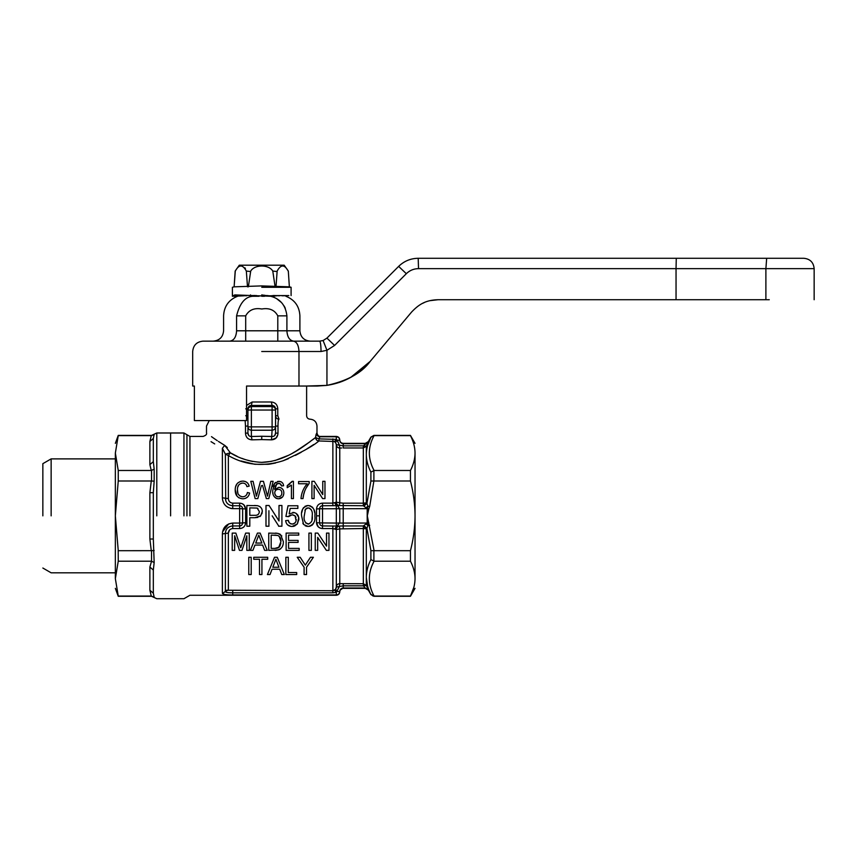 <?xml version="1.0" encoding="UTF-8"?>
<svg xmlns="http://www.w3.org/2000/svg" width="857" height="857" viewBox="0 0 857 857"><rect width="100%" height="100%" fill="white"/><g stroke="black" fill="none" stroke-linecap="round" stroke-linejoin="round"><path stroke-width="1.29" d="M315.997 434.66L315.547 437.563L318.911 438.88L319.95 436.77C317.904 436.534 316.758 435.388 316.522 433.331L315.547 437.563L312.58 439.834M310.052 441.719L296.297 450.975M296.254 450.996L292.848 452.978M288.048 455.495L275.022 460.53M271.433 461.377L261.739 462.362C287.973 461.752 309.741 441.173 315.547 437.563C315.922 439.737 317.047 440.873 318.911 440.959C313.223 445.951 301.3 452.55 283.142 460.745C263.42 466.969 245.156 465.233 228.358 455.538L228.358 498.592C228.551 501.291 230.008 502.813 232.74 503.145L239.649 503.145C243.249 503.455 245.241 505.384 245.627 508.94L243.849 504.816M261.739 439.587L251.99 439.834C247.952 439.545 245.788 437.316 245.498 433.128L245.498 426.079L247.93 426.079L247.93 433.128C248.069 435.356 249.226 436.47 251.38 436.502L251.38 430.225L272.098 430.225L271.487 439.834L261.739 439.587L261.739 436.256L272.098 436.502C274.261 436.47 275.408 435.356 275.547 433.128L277.989 433.128C277.7 437.306 275.536 439.545 271.487 439.834L276.168 437.948L277.85 434.617M237.185 456.342L230.329 452.807L228.358 455.538L225.37 454.178L222.381 448.286L224.695 445.351C200.795 429.389 200.795 429.389 224.695 445.351L230.329 452.807C239.414 458.516 249.88 461.709 261.739 462.362M252.686 461.505L247.93 460.38M244.716 459.384L241.985 458.388M227.309 447.558L224.695 445.351M224.448 445.201L218.428 441.43M217.239 440.637L214.014 438.441M213.993 438.43L211.497 436.652M249.044 406.314L251.38 405.447L252.119 401.997L246.548 405.436L252.119 401.997L271.358 401.997C275.311 402.426 277.454 404.708 277.775 408.832L275.547 408.832C275.29 406.689 274.144 405.565 272.098 405.447L272.098 406.582C274.197 406.786 275.343 407.932 275.547 410.032L275.547 426.882C275.343 428.907 274.197 430.021 272.098 430.225L272.098 426.882L275.547 426.882L275.547 433.128L275.547 426.079L277.989 426.079C278.011 421.751 278.354 419.448 279.007 419.18C319.672 419.18 319.672 419.18 279.007 419.18C278.354 419.448 278.011 421.751 277.989 426.079C328.906 426.079 328.906 426.079 277.989 426.079L277.989 433.128M275.547 433.149L274.701 435.506M273.747 436.213L272.462 436.513M241.021 460.98L254.54 464.226M255.011 464.28L268.445 464.29M269.237 464.194L275.568 463.005M283.185 460.734L288.338 458.709M295.408 455.399L301.246 452.25M306.506 449.132L313.737 444.504M316.576 439.92L315.547 437.563M314.123 498.592L311.916 498.592L314.123 498.592L314.123 485.319L322.618 498.592L324.974 498.592L322.618 498.592M311.916 498.592L311.916 481.323L314.273 481.323L322.757 494.596L322.757 481.323L324.974 481.323L324.974 498.592M303.689 488.961L304.792 487.001M305.135 486.455L307.202 483.755L298.568 483.755L298.568 481.548L309.195 481.548L309.195 483.337L305.938 488.329M304.706 491.061L303.324 495.796M303.249 496.235L302.992 498.592L301 498.592C301.428 493.043 303.496 488.094 307.202 483.755M291.284 482.587L292.13 481.323L293.415 481.323L293.415 498.592L291.423 498.592L291.423 485.137L287.213 487.676L287.213 485.64L288.391 485.008M288.777 484.773L290.052 483.819M273.587 485.03L275.461 482.405M277.582 481.441L280.668 481.634M280.7 481.645L281.267 481.902M282.499 496.974L278.579 498.806C274.272 497.981 272.333 495.207 272.762 490.504L274.572 483.284L278.814 481.323C281.664 481.527 283.26 483.005 283.603 485.748L281.621 485.973L279.875 483.541M279.071 483.337L276.168 484.441M275.429 485.608L275.022 486.808M274.818 488.19L274.754 489.572L278.846 487.301L280.892 487.751M281.867 488.372L283.217 490.065M283.785 493.718L283.11 495.999M277.464 498.71L276.136 498.271M275.783 498.078L274.208 496.653M272.976 493.418L272.869 492.571M273.115 486.669L273.319 485.844M241.128 481.28L242.82 481.098C246.184 481.227 248.305 482.898 249.173 486.123L246.955 486.647C246.42 484.387 245.006 483.198 242.713 483.091C239.071 483.541 237.314 485.79 237.443 489.818L237.871 493.086M238.482 494.521L240.228 496.203M241.717 496.728L243.356 496.771M247.095 493.589L247.405 492.496L249.612 493.064C248.798 496.674 246.548 498.592 242.874 498.806C237.668 498.249 235.118 495.25 235.225 489.829C235.225 484.601 237.753 481.698 242.82 481.098L245.07 481.441M248.959 494.96L248.562 495.721M247.373 497.167L245.306 498.41M245.273 498.42L243.517 498.774M242.103 498.774L238.642 497.703M236.971 496.053L235.225 489.829M235.611 486.733L236.982 483.851M236.993 483.841L237.892 482.877M240.089 481.58L241.096 481.28M245.231 481.495L246.784 482.341M247.759 483.284L248.326 484.076M246.955 486.647L246.441 485.33M242.713 483.091L241.299 483.262M238.707 485.008L237.796 487.055M257.828 498.592L255.129 498.592L257.828 498.592L261.353 485.662M255.129 498.592L250.79 481.323L253.083 481.323L256.425 496.171L260.474 481.323L263.442 481.323L267.491 496.171L270.844 481.323L273.137 481.323L268.798 498.592L266.334 498.592L262.531 485.383M301.793 512.465L302.703 509.058M302.778 508.897L303.646 507.505M304.899 506.369L307.213 505.555M309.827 505.673L312.751 507.43M313.919 509.583L314.669 512.561M320.325 528.158L322.511 528.555C318.9 528.244 316.908 526.316 316.522 522.759L316.522 508.94C316.908 505.384 318.9 503.455 322.511 503.145L332.87 503.145L336.319 502.159L336.319 444.654L335.548 442.341L332.87 440.959L335.548 442.341L337.272 440.209L339.372 445.158L343.218 445.865L343.218 443.712C341.118 443.498 339.972 442.33 339.768 440.209L337.272 440.209L336.319 439.384L334.594 441.505L318.911 440.959L318.911 438.88L336.319 439.384L336.319 436.77C338.408 436.974 339.565 438.12 339.768 440.209M246.87 526.209L249.794 526.209L246.87 526.209L246.87 505.491L257.55 505.684L259.896 506.551M262.017 509.572L262.253 510.911M261.91 513.761L262.274 511.447C262.231 508.49 260.657 506.573 257.55 505.684L254.475 505.491M266.57 526.209L268.959 526.209L265.991 526.209L265.991 505.491L269.077 505.491L279.007 520.949L279.007 505.491L281.921 505.491L281.921 526.209L278.836 526.209L281.921 526.209M288.038 505.759L285.906 516.385L288.038 505.759L297.861 505.759L297.861 508.415L290.202 508.415L289.152 513.782L294.369 512.582M296.061 513.332L298.75 517.339M248.787 435.506L247.93 433.139M245.498 426.079C194.571 426.079 194.571 426.079 245.498 426.079L245.134 420.562M275.547 410.032L272.098 410.032L272.098 426.882L251.38 426.882L251.38 430.225C249.291 430.021 248.134 428.907 247.93 426.882L247.93 433.128L245.498 433.128M261.739 436.256L251.38 436.502L251.99 439.834M230.329 452.807L225.37 454.178L225.723 500.52M222.381 448.286C197.099 433.064 197.099 433.064 222.381 448.286L222.381 497.799L228.358 498.592M211.047 441.666L214.7 443.915M275.547 415.731C275.761 417.82 276.907 418.977 279.007 419.18L277.775 415.731C315.537 415.731 315.537 415.731 277.775 415.731L275.547 415.731A3.449 3.449 0 0 0 279.007 419.18M278.6 526.209L281.417 526.209M259.5 574.544L261.931 574.544L259.5 574.544L259.5 559.267L253.747 559.267L253.747 557.275L267.695 557.275L267.695 559.267L261.931 559.267L261.931 574.544L259.5 574.544M270.019 574.544L267.416 574.544L270.019 574.544L272.065 569.23L270.019 574.544L267.416 574.544L274.519 557.275L277.25 557.275L284.353 574.544L281.749 574.544L279.703 569.23L272.065 569.23M318.311 522.802L316.522 522.759L318.301 526.884L320.239 528.126M334.594 590.194L332.87 590.741L332.87 592.819L336.319 592.316L334.594 590.194L332.87 590.741L335.548 589.359L336.319 587.045L339.372 586.542L339.768 583.66L339.372 586.542L336.319 592.316L336.319 594.929L232.74 594.929C226.302 595.015 222.852 594.426 222.381 593.183L222.381 533.9L225.37 533.504C225.648 528.973 228.101 526.444 232.74 525.941L239.649 525.941C241.353 525.855 242.349 524.848 242.638 522.909L242.638 508.79L239.649 508.63L239.649 523.07L245.627 522.759C245.241 526.316 243.249 528.244 239.649 528.555L232.74 528.555C230.019 528.876 228.551 530.397 228.358 533.108L229.569 529.958M243.827 504.784L241.91 503.573M241.835 503.541L239.66 503.145L239.649 505.759L232.74 505.759C228.101 505.255 225.648 502.738 225.37 498.196M314.273 481.323L322.757 494.596M309.195 483.337C306.688 486.465 304.867 489.99 303.764 493.889L302.992 498.592L301 498.592M287.213 485.64L292.13 481.323M293.415 498.592L291.423 498.592M281.621 485.973L280.817 484.205L278.696 483.316L276.811 483.83L274.754 489.572L278.846 487.301C282.071 487.751 283.731 489.626 283.828 492.904C283.742 496.428 281.996 498.399 278.579 498.806M237.443 489.818C237.175 493.846 238.921 496.182 242.66 496.814C245.338 496.642 246.912 495.196 247.405 492.496L249.612 493.064M268.798 498.592L266.334 498.592M267.491 496.171L270.844 481.323M263.442 481.323L265.799 489.958M253.083 481.323L256.425 496.171L260.474 481.323M308.22 505.491C313.287 506.83 315.505 510.279 314.862 515.85L314.862 515.989C315.558 521.592 313.351 525.084 308.22 526.477L303.592 524.473L301.578 515.85C300.914 510.311 303.121 506.862 308.22 505.491M292.848 512.4C295.365 512.604 297.165 513.75 298.247 515.85L298.922 519.106L297.336 523.959L294.54 526.059M298.782 517.489L297.336 523.959L292.076 526.477C288.348 526.316 286.206 524.366 285.649 520.628L288.295 520.36L289.377 522.974M269.077 505.491L275.729 515.85M245.627 522.759L245.627 508.94L242.638 508.79C242.349 506.851 241.353 505.834 239.649 505.759L239.649 508.63L232.74 508.63C226.302 507.837 222.852 504.227 222.381 497.799L222.584 499.952M322.511 503.145L322.511 508.63L319.522 508.79L319.522 522.909L336.319 523.07L336.319 505.587L337.272 505.63L322.511 505.759C320.807 505.834 319.8 506.851 319.522 508.79L367.203 508.651L363.325 505.737L339.329 505.544M246.548 418.484L247.93 415.731L246.548 418.484M252.119 401.997L251.38 405.447C249.333 405.565 248.187 406.7 247.93 408.832L247.93 410.032L247.93 408.832L245.713 408.832M247.93 410.032L251.38 410.032L251.38 426.882L247.93 426.882L247.93 410.032C248.134 407.932 249.291 406.786 251.38 406.582L251.38 405.447L272.098 405.447L274.444 406.314M230.587 508.394L231.958 508.597M336.276 444.076L336.319 502.159L334.594 502.759L336.319 505.587M341.654 447.997L339.768 448.04L339.768 502.813L336.319 502.159L335.548 502.695L339.768 508.94L339.768 522.759L334.594 528.94L336.319 529.54L332.87 528.555L322.511 528.555L322.511 525.941L337.272 526.069L336.319 526.102L336.319 523.07L367.203 523.049L367.203 508.651L368.821 508.908L367.31 515.85L374.091 550.697L410.449 550.697C413.449 539.042 414.981 527.43 415.034 515.85C414.959 504.152 413.438 492.539 410.449 481.002L410.449 470.482C413.449 464.687 414.97 458.87 415.034 453.064C414.981 447.258 413.449 441.451 410.449 435.635C413.449 441.441 414.97 447.247 415.034 453.064C415.034 440.155 415.034 440.155 415.034 453.064L415.034 578.636C414.981 572.84 413.449 567.034 410.449 561.217L374.091 561.217C367.782 572.797 367.782 584.41 374.091 596.065L372.731 595.883M229.805 505.137L232.74 505.759L232.74 503.145M229.805 526.562L227.78 527.901M225.969 530.526L225.723 531.179M229.697 592.733L232.74 592.819C228.101 592.851 225.648 592.423 225.37 591.501L225.616 591.919M225.98 592.133L227.437 592.508M227.48 592.519L229.033 592.69M336.276 587.634L335.976 588.673M281.835 492.968C281.835 495.26 280.7 496.546 278.429 496.814C276.072 496.524 274.851 495.207 274.754 492.861C274.893 490.665 276.083 489.476 278.343 489.293C280.646 489.476 281.814 490.697 281.835 492.968M305.435 509.304L308.188 507.88C311.466 508.951 312.805 511.608 312.205 515.85L312.205 515.978C312.848 520.124 311.52 522.824 308.22 524.088C304.921 522.824 303.592 520.124 304.235 515.978L305.435 509.304L306.602 508.265M286.442 516.439L288.563 516.642L292.108 514.789L295.087 515.85L296.094 520.852M288.006 516.589L290.427 515.068M272.183 515.85L278.836 526.209L272.183 515.85M304.096 567.227L297.24 557.275L304.096 567.227L304.096 574.544L306.538 574.544L306.538 567.227L313.394 557.275L306.538 567.227M254.958 545.063L252.911 550.376L250.319 550.376L257.421 533.108L260.142 533.108L267.245 550.376L264.642 550.376L262.606 545.063L254.958 545.063L252.911 550.376M246.827 535.764L241.974 550.376L239.478 550.376L234.657 535.764L234.657 550.376L232.215 550.376L232.215 533.108L235.857 533.108L240.742 547.762L245.648 533.108L249.258 533.108L249.258 550.376L246.827 550.376L246.827 535.764L241.974 550.376M282.853 545.223L282.521 546.145M280.593 548.823L279.232 549.669M278.632 549.894L268.744 550.376L268.744 533.108L277.979 533.365L281.824 535.968M275.397 533.118L276.5 533.161M279.35 533.825L280.035 534.2M326.378 550.376L317.668 537.36L317.668 550.376L315.237 550.376L315.237 533.108L317.818 533.108L326.528 546.123L326.528 533.108L328.959 533.108L328.959 550.376L326.378 550.376L317.668 537.36M248.766 574.544L251.197 574.544L251.197 557.275L248.766 557.275L248.766 574.544L251.197 574.544M313.512 523.381L312.569 524.72M312.066 525.212L309.57 526.359M307.106 526.391L305.167 525.769M303.239 523.948L302.832 523.209M293.619 526.327L293.008 526.412M290.877 526.391L287.652 524.913M287.598 524.859L286.827 523.991M290.555 523.809L292.976 524.002M293.105 523.981L293.801 523.766M294.744 523.188L295.258 522.641M295.986 517.349L295.087 515.85L292.923 514.843M257.957 517.382L254.861 517.714L260.699 515.85L259.81 516.621M226.666 590.248L332.87 590.741L332.87 525.941M265.991 526.209L268.916 526.209L268.916 510.751M259.35 511.533C259.135 514.211 257.614 515.475 254.786 515.314L249.794 515.314L249.794 507.88L257.121 508.062L259.35 511.533M260.699 515.85L262.274 511.447M249.794 526.209L249.794 517.714L254.861 517.714M247.93 408.81L248.166 407.578M248.326 407.236L248.905 406.454M247.93 415.731L245.713 415.731M222.381 533.9C222.863 527.462 226.312 523.852 232.74 523.07L228.658 523.948L222.584 531.758M226.602 590.291L222.595 593.655M272.098 405.447L271.358 401.997M335.548 529.005L337.272 526.069L343.218 525.962L343.218 503.166L339.768 502.813L339.372 505.555C337.583 505.341 336.565 504.216 336.319 502.159L336.694 502.459M338.183 442.694L337.283 440.23M277.786 496.771L277.229 496.632M276.929 496.514L275.879 495.785M275.75 495.646L274.84 493.718M280.989 495.657L280.025 496.449M279.864 496.524L278.429 496.814M274.958 491.543L275.643 490.429M276.918 489.551L278.343 489.293M309.302 508.062L311.123 509.551M306.635 508.244L307.331 507.987M304.921 510.365L305.296 509.54M297.24 557.275L300.175 557.275L305.317 565.127L310.459 557.275L313.394 557.275M296.693 574.544L285.852 574.544L285.852 557.275L288.284 557.275L288.284 572.551L296.693 572.551L296.693 574.544M284.353 574.544L281.749 574.544L279.703 569.23M264.642 550.376L262.606 545.063M239.478 550.376L234.657 535.764M280.571 534.597L283.356 541.645C283.463 547.087 280.721 549.99 275.118 550.376M299.179 550.376L286.12 550.376L286.12 533.108L298.739 533.108L298.739 535.1L288.552 535.1L288.552 540.413L298.075 540.413L298.075 542.406L288.552 542.406L288.552 548.384L299.179 548.384L299.179 550.376M308.927 550.376L311.359 550.376L311.359 533.108L308.927 533.108L308.927 550.376M319.522 522.909C319.8 524.848 320.797 525.866 322.511 525.941L322.511 508.63M339.768 583.66C337.733 583.799 336.576 584.924 336.319 587.045L336.319 529.54L339.768 528.887L339.768 583.66L363.325 583.724L363.325 528.533L366.314 528.844L366.314 585.427L364.986 585.288M288.295 520.36C288.413 522.267 289.677 523.509 292.098 524.088C294.904 523.573 296.297 521.967 296.265 519.256M258.868 513.611L258.161 514.457M258.075 514.521L257.25 514.961M257.121 508.062L257.968 508.48M339.768 448.04C337.733 447.9 336.576 446.776 336.319 444.654L339.372 445.158L339.768 448.04L339.029 447.965M335.548 589.359L337.272 591.491L339.768 591.491C339.972 589.37 341.118 588.202 343.218 587.988L340.025 590.162M338.215 588.93L339.19 586.542M338.119 523.027L338.654 522.984M368.306 441.987L366.314 446.272L366.314 502.855L363.325 503.166L363.325 447.975L343.218 447.975L343.218 445.865L363.325 445.865L368.306 441.987L367.803 443.294M304.096 574.544L306.538 574.544M277.197 562.695L278.943 567.238L272.826 567.238L275.879 559.267L277.197 562.695M260.089 538.528L261.846 543.07L255.718 543.07L258.782 535.1L260.089 538.528M279.178 547.162L274.904 548.384L271.176 548.384L271.176 535.1L277.829 535.464C280.132 536.868 281.16 538.914 280.914 541.613L278.643 547.591M170.597 515.85L170.597 432.989L170.597 515.85M339.372 586.542L343.218 585.834L339.372 586.542M366.314 446.272L363.325 447.975L363.325 445.865L366.346 446.208M343.218 503.166L363.325 503.166L363.325 505.737L366.314 502.855L366.925 503.445L370.899 481.034L370.899 472.121C367.91 466.24 366.378 460.391 366.314 454.553C366.389 448.714 367.91 442.962 370.899 437.295L367.621 445.469M305.745 522.963L308.745 524.045M311.573 521.495L311.734 520.938M311.969 519.77L312.205 515.978M274.658 562.449L275.879 559.267M258.289 536.686L258.782 535.1M274.904 548.384L277.004 548.223M277.357 548.137L278.15 547.859M280.828 543.22L279.778 546.423M279.307 536.471L280.914 541.613M274.84 535.1L277.829 535.464M343.218 528.533L343.218 525.962L363.325 525.962L363.325 528.533L339.768 528.887L339.372 526.144C337.583 526.359 336.565 527.484 336.319 529.54M364.654 587.174L363.325 585.834L366.314 585.427L368.306 589.712L365.318 587.988L343.218 587.988L343.218 583.724M367.739 588.266L366.314 585.427L363.325 583.724L363.325 585.834L343.218 585.834M373.888 596.065L370.899 594.404C367.91 588.716 366.378 582.964 366.314 577.147L366.314 577.489M366.314 577.586L367.621 586.22M370.899 437.295L373.888 435.635L410.449 435.635M370.899 472.121L374.091 470.482C367.782 458.838 367.782 447.215 374.091 435.635M366.196 507.537L367.942 506.273L366.925 503.445L363.936 506.048M370.899 481.034L373.888 480.991L373.888 470.493M367.203 508.651L367.942 506.273L369.678 506.401L373.888 480.991M339.372 505.555L337.508 505.684M366.314 577.147C366.421 571.169 367.953 565.32 370.899 559.578L374.091 561.217M374.091 470.482L410.449 470.482M373.888 561.206L373.888 550.708L370.899 550.665L366.925 528.255L366.314 528.844L363.325 525.962L367.203 523.049L368.821 522.791M374.091 481.002L410.449 481.002M369.678 506.401L368.821 508.908M413.824 587.409L410.46 596.043C413.449 590.259 414.97 584.453 415.034 578.636C415.034 591.544 415.034 591.544 415.034 578.636M374.091 596.065L410.449 596.065M363.936 525.652L366.925 528.255L367.942 525.427L369.678 525.298M366.196 524.163L367.942 525.427L367.203 523.049M410.449 550.697L410.449 561.217M194.378 386.036L192.686 386.036L194.378 386.036L194.378 420.562L246.548 420.562L246.548 386.036L317.304 386.036L326.613 385.404L306.624 386.036L306.624 415.731C306.827 417.82 307.984 418.977 310.073 419.18C314.273 419.587 316.576 421.89 316.983 426.079L316.983 432.989C317.615 435.474 318.761 436.62 320.432 436.438L336.319 436.438C338.419 436.642 339.565 437.798 339.768 439.898C339.972 441.987 341.129 443.144 343.218 443.348L365.318 443.348L368.306 441.623L370.899 437.134L373.888 435.41L410.449 435.41L415.034 443.348M298.975 386.036L298.975 351.509L321.043 351.509L326.945 350.288L323.1 340.54L319.597 341.15L203.045 341.15L319.597 341.15L323.1 340.54L326.924 338.119L334.584 345.446L406.325 273.704C409.721 270.405 413.792 268.712 418.527 268.648L676.044 268.648L676.044 299.725L438.034 299.725L430.032 300.657M350.652 377.455L370.203 361.365C361.954 372.838 347.535 380.84 326.945 385.361L317.304 386.036M338.89 382.576L342.436 381.301M422.822 303.249L424.172 302.628M429.786 300.721L430.643 300.518M431.221 300.4L438.034 299.725C425.479 300.068 418.762 304.524 411.585 312.055L370.203 361.365C358.644 374.777 344.118 382.79 326.613 385.404M321.043 351.509C320.957 345.221 320.475 341.761 319.597 341.15M292.312 341.15L293.394 341.15C296.779 341.761 298.643 345.221 298.975 351.509L261.739 351.509M769.265 299.725L676.044 299.725M765.89 299.725L765.89 268.648L676.044 268.648L676.269 258.289L418.195 258.289L418.527 268.648M477.167 258.289L418.195 258.289C410.61 258.407 404.097 261.096 398.655 266.377L326.924 338.119M310.255 341.15L293.726 341.15L310.255 341.15C303.956 340.54 300.507 337.08 299.896 330.791L299.896 315.858C299.393 306.356 294.733 299.821 285.906 296.265M484.516 258.289L803.791 258.289L766.672 258.289L765.89 268.648L814.15 268.648L769.265 268.648M765.815 258.289L711.953 258.289M709.028 258.289L676.269 258.289M270.576 296.265L270.641 296.265C290.63 296.265 290.63 296.265 270.641 296.265L274.101 296.265M234.336 296.179L232.397 296.265L232.397 294.894L234.625 296.265L234.625 294.894L270.641 296.265C280.25 298.804 285.67 305.328 286.902 315.858C304.064 315.858 304.064 315.858 286.902 315.858L286.902 330.791L299.896 330.791M285.295 308.252L284.138 306.013M281.525 302.575L276.886 298.857M267.459 295.59L252.847 296.265C245.156 296.747 239.735 303.282 236.586 315.858C219.413 315.858 219.413 315.858 236.586 315.858L236.586 330.791L286.902 330.791C287.309 337.08 289.58 340.54 293.726 341.15M252.847 296.265C232.847 296.265 232.847 296.265 252.847 296.265M252.901 296.265L258.953 296.265M288.852 295.579L272.976 295.579C270.608 296.019 266.87 295.794 261.739 294.894L261.739 296.265L264.534 296.265M51.141 515.85L51.141 458.881L51.141 515.85M118.191 550.376L118.245 561.217L115.352 578.636L118.245 596.065L115.352 578.636C115.352 591.555 115.352 591.555 115.352 578.636C115.352 591.555 115.352 591.555 115.352 578.636L115.352 453.064C115.352 440.144 115.352 440.144 115.352 453.064C115.352 440.144 115.352 440.144 115.352 453.064L118.245 435.635L151.539 435.635L154.164 434.488L153.328 438.484L149.879 441.484L151.271 435.635M42.85 515.85L42.85 463.669L42.85 515.85M151.539 561.228L154.164 562.535L153.328 570.044L149.879 567.055L151.539 561.228L151.539 550.676L118.245 550.697L115.352 515.85L118.245 481.002L118.245 470.482L115.352 453.064M151.271 550.697L149.879 539.01L153.328 539.01L154.164 562.535M151.271 481.002L154.164 481.173L153.328 492.689L149.879 492.689L151.271 481.002L118.245 481.002M118.245 596.065L151.271 596.065L149.879 590.216L153.328 593.205L154.164 597.211L151.271 596.065M151.271 561.217L118.245 561.217M118.245 470.482L151.271 470.482L149.879 464.644L153.328 461.644L153.328 438.484L153.328 461.644L154.164 469.165L151.271 470.482M151.539 550.676L154.164 550.526M153.328 492.689L153.328 539.01L153.328 492.689M153.328 593.205L153.328 570.044L153.328 593.205M153.328 461.644L153.328 438.484M245.402 268.423L244.877 267.812M235.172 271.069L234.122 286.827L235.172 271.069L239.296 265.199L284.181 265.199L288.316 271.069L289.355 286.827L261.739 285.906L234.122 286.827L235.289 271.069C238.974 264.32 242.649 264.32 246.334 271.069L247.502 286.827M246.334 271.069L250.63 271.54M248.369 286.827L250.705 271.069C254.743 264.31 268.819 264.342 272.783 271.069L277.111 271.54M275.986 286.827L277.154 271.069C280.828 264.32 284.513 264.32 288.188 271.069M261.739 287.288L291.091 287.288L261.739 287.288M272.783 271.069L275.118 286.827L261.739 285.906M256.457 295.536L250.512 296.265L250.512 294.894M244.084 295.783L241.942 295.901M276.8 295.761L273.233 296.233M243.924 295.794L234.625 296.265M261.739 295.536L264.438 295.215M267.03 295.536L272.976 296.265M319.95 436.77L336.319 436.77M332.87 505.759L332.87 438.88M319.522 508.79L316.522 508.94M316.522 515.85L319.522 515.85M189.933 515.85L189.933 436.438L189.933 515.85M277.775 408.832L277.775 415.731M316.576 522.759L318.193 522.791M343.218 443.712L365.318 443.712M228.358 533.108L228.358 589.82L225.37 591.501L225.37 533.504L228.358 533.108M232.74 505.759L232.74 508.63M232.74 528.555L232.74 523.07L239.649 523.07L239.649 528.555M186.944 515.85L186.944 434.713L186.944 515.85M251.38 410.032L272.098 410.032L272.098 406.582L251.38 406.582L251.38 410.032M332.87 592.819L232.74 592.819L232.74 590.741M232.74 594.929L232.74 592.819M339.768 591.491C339.565 593.58 338.408 594.726 336.319 594.929M183.944 515.85L183.944 432.989L183.944 515.85M370.899 559.578L370.899 550.665M334.584 345.446L326.945 350.288L326.945 385.361M398.655 266.377L406.325 273.704M277.797 341.15L277.797 315.858C274.668 310.009 269.334 307.727 261.803 309.002C254.283 307.684 248.916 309.966 245.691 315.858L236.586 315.858M245.691 341.15L245.691 315.858M229.751 341.15C233.907 340.54 236.178 337.08 236.586 330.791C219.413 330.791 219.413 330.791 236.586 330.791M286.902 315.858L277.797 315.858M149.879 539.01L149.879 492.689M149.879 590.216L149.879 567.055M149.879 464.644L149.879 441.484M151.539 481.023L151.539 470.472M154.164 469.165L154.164 481.173M156.788 515.85L156.788 432.989L156.788 515.85M255.257 295.515L250.512 295.579M246.687 295.761L240.988 295.579M282.028 295.783L286.774 295.729M273.565 295.494L279.468 295.794M115.352 443.348L118.245 435.41L151.539 435.41L156.788 432.989L183.944 432.989L189.933 436.438L203.045 436.438C205.83 435.495 206.987 434.338 206.505 432.989L206.505 426.079L209.258 420.562M415.034 588.352L410.449 596.29L373.888 596.29L370.899 594.565L368.306 590.077L365.318 588.352L343.218 588.352C341.129 588.555 339.972 589.712 339.768 591.801C339.565 593.901 338.419 595.058 336.319 595.261L189.933 595.261L183.944 598.711L156.788 598.711L151.539 596.29L118.245 596.29L115.352 588.352M203.045 341.15C196.756 341.761 193.307 345.221 192.686 351.509L192.686 386.036M803.791 258.289C810.079 258.9 813.539 262.36 814.15 268.648L814.15 299.725M237.571 296.265C228.755 299.821 224.084 306.356 223.591 315.858L223.591 330.791C222.981 337.08 219.521 340.54 213.232 341.15M115.352 458.881L51.141 458.881L42.85 463.669M115.352 572.819L51.141 572.819L42.85 568.03M288.316 271.069L289.366 286.827L291.091 287.288L291.091 295.579M234.122 286.827L232.397 287.288L232.397 294.894"/></g></svg>

